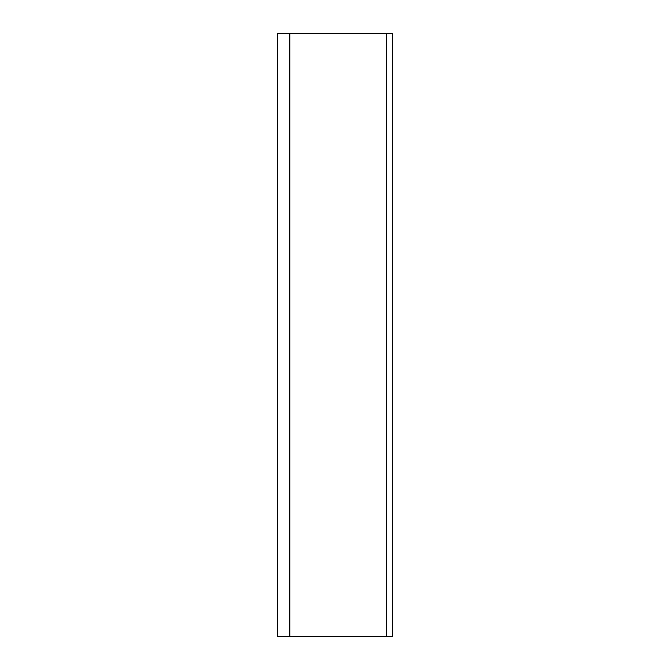 <?xml version="1.0" encoding="UTF-8"?>
<svg xmlns="http://www.w3.org/2000/svg" width="670" height="670" viewBox="0 0 670 670"><rect width="100%" height="100%" fill="white"/><g stroke="black" fill="none" stroke-linecap="round" stroke-linejoin="round"><path stroke-width="1" d="M277.715 33.5L392.285 33.5L392.285 636.5L277.715 636.5L277.715 33.5M289.775 33.5L289.775 636.5M386.255 33.5L386.255 636.5"/></g></svg>
